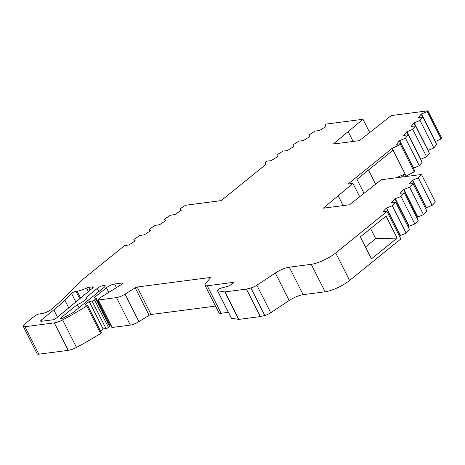 <?xml version="1.0" encoding="UTF-8"?>
<svg xmlns="http://www.w3.org/2000/svg" width="465" height="465" viewBox="0 0 465 465"><rect width="100%" height="100%" fill="white"/><g stroke="black" fill="none" stroke-linecap="round" stroke-linejoin="round"><path stroke-width="0.7" d="M76.004 291.328A3.203 0.884 -26.8 0 0 71.924 293.223A3.203 0.884 -26.8 0 0 71.575 293.531L64.856 300.134A101.852 28.074 153.2 0 1 53.83 309.899L41.443 319.932A3.203 0.884 -26.8 0 0 40.658 321.106A3.203 0.884 -26.8 0 0 41.513 321.286L52.481 319.85A3.203 0.884 -26.8 0 0 56.614 317.915L92.489 288.19A3.203 0.884 -26.8 0 0 93.221 287.062A3.203 0.884 -26.8 0 0 92.366 286.882L88.71 287.358A3.203 0.884 -26.8 0 0 86.566 288.068A14.095 3.883 153.2 0 1 77.132 291.183L76.004 291.328L79.748 298.745M265.329 164.877L221.183 200.618L185.489 205.274L179.839 209.018L181.222 210.401L175.038 214.493L170.434 215.243L164.505 219.166L165.889 220.55L159.704 224.642L155.101 225.391L149.172 229.321L150.555 230.704L144.371 234.796L139.773 235.54L133.839 239.469L135.222 240.853L129.038 244.945L124.44 245.694L82.102 279.971A3.203 0.884 -26.8 0 0 81.759 280.273L60.497 301.175A96.086 26.482 153.2 0 1 50.092 310.388A9.649 2.656 153.2 0 1 40.996 313.759A3.842 1.058 -26.8 0 0 40.577 313.782L39.333 313.945A3.842 1.058 -26.8 0 0 34.433 316.217L24.814 324.006A6.405 1.767 -26.8 0 0 23.25 326.354A6.405 1.767 -26.8 0 0 24.959 326.709L54.324 322.879A10.247 2.825 -26.8 0 0 62.606 319.903A106.09 29.243 -26.8 0 0 86.757 305.964L87.559 305.313L84.787 305.023L89.193 301.454L92.105 301.07A1.924 0.529 -26.8 0 0 94.552 299.937L95.68 299.024A1.924 0.529 -26.8 0 0 96.15 298.315A1.924 0.529 -26.8 0 0 95.918 298.204L93.831 297.978L106.444 287.771A6.405 1.767 153.2 0 1 114.605 283.981L122.498 282.953A1.924 0.529 153.2 0 1 123.01 283.057A1.924 0.529 153.2 0 1 122.057 284.103L101.097 297.176L98.289 299.448A1.279 0.355 -26.8 0 0 97.976 299.919A1.279 0.355 -26.8 0 0 98.318 299.989L116.494 297.617A8.347 2.302 -26.8 0 0 125.021 294.171L135.216 287.812A1.924 0.529 153.2 0 1 137.181 287.015L209.849 277.541A1.924 0.529 153.2 0 1 210.366 277.646A1.924 0.529 153.2 0 1 210.232 278.029L205.588 283.697A8.219 2.267 -26.8 0 0 205.019 285.324A8.219 2.267 -26.8 0 0 207.21 285.783L233.756 282.325L229.344 285.894L220.741 288.219A1.279 0.355 -26.8 0 0 219.346 288.922L217.754 290.212A1.279 0.355 -26.8 0 0 217.44 290.683A1.279 0.355 -26.8 0 0 217.574 290.759L224.734 291.904A1.924 0.529 -26.8 0 0 225.048 291.898L246.45 289.108L250.914 287.975A6.405 1.767 -26.8 0 0 256.86 285.248L275.303 273.036A12.811 3.534 153.2 0 1 289.271 267.177L311.225 264.318A19.216 5.295 -26.8 0 0 335.713 252.954L386.979 211.447L382.811 211.842L386.305 208.099L392.297 205.757L395.651 202.165L391.478 202.56L394.977 198.822L400.964 196.474L404.318 192.882L400.15 193.277L403.643 189.54L409.63 187.192L412.984 183.599L408.816 184.001L412.31 180.257L418.297 177.909L421.493 174.491L381.23 179.74L349.448 204.774L323.274 208.186L352.981 183.425L347.994 184.076L392.14 148.335L400.394 144.359L400.993 143.627L396.453 144.324L399.383 140.744L405.451 138.181L408.264 134.751L403.725 135.443L406.654 131.868L412.722 129.305L415.536 125.87L410.996 126.567L413.926 122.987L419.994 120.429L422.807 116.994L418.262 117.692L421.191 114.111L427.259 111.548L427.87 110.809L391.239 115.587L359.445 140.622L333.271 144.04L362.979 119.278L326.366 124.056L325.029 124.887L325.889 126.544L319.409 130.584L315.171 131.031L308.952 134.914L309.812 136.571L303.331 140.61L299.094 141.058L292.874 144.941L293.735 146.597L287.254 150.637L283.016 151.084L276.797 154.967L277.651 156.624L271.171 160.663L266.939 161.111L265.614 161.936L265.329 164.877M77.37 304.534L61.386 317.479A2.563 0.709 -26.8 0 0 60.758 318.415A2.563 0.709 -26.8 0 0 63.56 317.793A100.963 27.83 -26.8 0 0 72.488 312.846A3.203 0.884 -26.8 0 0 73.639 312.073L103.922 287.55A5.121 1.412 -26.8 0 0 105.171 285.673A5.121 1.412 -26.8 0 0 102.027 285.841A5.121 1.412 -26.8 0 0 97.278 288.416L85.926 297.606A8.01 2.209 153.2 0 1 86.095 297.815A8.01 2.209 153.2 0 1 77.37 304.534L78.986 307.743M217.44 290.683L231.32 318.165A1.279 0.355 -26.8 0 0 231.454 318.24L238.615 319.385A1.924 0.529 -26.8 0 0 238.934 319.379L260.33 316.589L264.794 315.45A6.405 1.767 -26.8 0 0 270.74 312.73L289.184 300.518A12.811 3.534 153.2 0 1 303.151 294.659L325.111 291.799A19.216 5.295 -26.8 0 0 349.599 280.436L400.865 238.929L386.979 211.447M205.019 285.324L218.899 312.805A8.219 2.267 -26.8 0 0 221.096 313.265L228.367 312.317M97.976 299.919L111.862 327.401A1.279 0.355 -26.8 0 0 112.199 327.47L130.38 325.099A8.347 2.302 -26.8 0 0 138.901 321.652L149.102 315.293A1.924 0.529 153.2 0 1 151.061 314.497L215.51 306.092M109.234 324.227L109.961 323.64M100.527 330.993L103.079 328.929L105.985 328.552A1.924 0.529 -26.8 0 0 108.432 327.418L109.56 326.5A1.924 0.529 -26.8 0 0 110.031 325.796L96.15 298.315M23.25 326.354L37.13 353.836A6.405 1.767 -26.8 0 0 38.839 354.191L68.21 350.36A10.247 2.825 -26.8 0 0 76.487 347.384A106.09 29.243 -26.8 0 0 100.638 333.446L101.44 332.795L87.559 305.313M435.211 141.552L441.146 139.029L441.75 138.291L427.87 110.809M427.94 150.428L433.874 147.911L436.687 144.476L422.807 116.994M420.668 159.303L426.603 156.786L429.416 153.351L415.536 125.87M413.397 168.185L419.331 165.662L422.144 162.227L408.264 134.751M405.003 176.642L414.274 171.841L414.873 171.108L400.993 143.627M425.533 208.442L426.19 207.739L432.177 205.391L435.374 201.973L421.493 174.491M416.867 217.725L417.524 217.021L423.51 214.673L426.864 211.081L412.984 183.599M408.194 227.007L408.857 226.298L414.844 223.956L418.198 220.364L404.318 192.882M399.528 236.29L400.191 235.581L406.178 233.238L409.531 229.646L395.651 202.165M360.352 236.883L371.454 258.866L397.11 238.097L386.002 216.109L360.352 236.883M386.305 208.099L400.191 235.581M386.613 208.018L400.493 235.499M392.297 205.757L406.178 233.238M394.977 198.822L408.857 226.298M395.279 198.735L409.159 226.217M400.964 196.474L414.844 223.956M403.643 189.54L417.524 217.021M403.946 189.458L417.826 216.94M409.63 187.192L423.51 214.673M412.31 180.257L426.19 207.739M412.612 180.176L426.492 207.657M418.297 177.909L432.177 205.391M338.299 196.015L343.141 205.594M352.981 183.425L359.608 196.544M392.14 148.335L393.059 150.143L356.981 179.351L363.909 193.062M401.249 177.13L405.114 174.003L406.026 175.817M400.394 144.359L414.274 171.841M395.918 177.828L405.114 174.003L393.059 150.143M399.383 140.744L400.847 143.644M399.702 140.645L413.583 168.127M405.451 138.181L419.331 165.662M406.654 131.868L408.119 134.769M406.974 131.769L420.854 159.251M412.722 129.305L426.603 156.786M413.926 122.987L415.39 125.893M414.239 122.894L428.125 150.369M419.994 120.429L433.874 147.911M421.191 114.111L422.662 117.011M421.511 114.012L435.391 141.494M427.259 111.548L441.146 139.029M348.302 131.868L353.138 141.447M362.979 119.278L369.605 132.397M179.839 209.018L180.711 210.738M164.505 219.166L165.377 220.892M149.172 229.321L150.044 231.041M133.839 239.469L134.71 241.19M86.757 305.964L100.638 333.446M89.193 301.454L103.079 328.929M246.45 289.108L260.33 316.589M375.639 184.268L368.46 170.056M365.449 246.979L375.703 238.673L370.605 228.577M375.703 238.673L397.11 238.097M335.713 252.954L349.599 280.436M311.225 264.318L325.111 291.799M24.959 326.709L38.839 354.191M54.324 322.879L68.21 350.36M62.606 319.903L76.487 347.384M92.105 301.07L105.985 328.552M94.552 299.937L108.432 327.418M95.68 299.024L109.56 326.5M106.444 287.771L108.775 292.386M114.605 283.981L116.436 287.608M122.498 282.953L122.795 283.534M98.318 299.989L112.199 327.47M116.494 297.617L130.38 325.099M125.021 294.171L138.901 321.652M135.216 287.812L149.102 315.293M137.181 287.015L151.061 314.497M209.849 277.541L210.145 278.128M207.21 285.783L221.096 313.265M217.574 290.759L231.454 318.24M224.734 291.904L238.615 319.385M225.048 291.898L238.934 319.379M250.914 287.975L264.794 315.45M256.86 285.248L270.74 312.73M275.303 273.036L289.184 300.518M289.271 267.177L303.151 294.659M86.566 288.068L88.356 291.613M77.132 291.183L80.596 298.042M71.575 293.531L75.847 301.983M64.856 300.134L68.756 307.853M53.83 309.899L57.509 317.176M41.443 319.932L42.083 321.21M92.366 286.882L92.855 287.852M88.71 287.358L90.123 290.154M61.386 317.479L61.886 318.473M97.278 288.416L98.894 291.625M86.095 297.815L87.589 300.774"/></g></svg>
